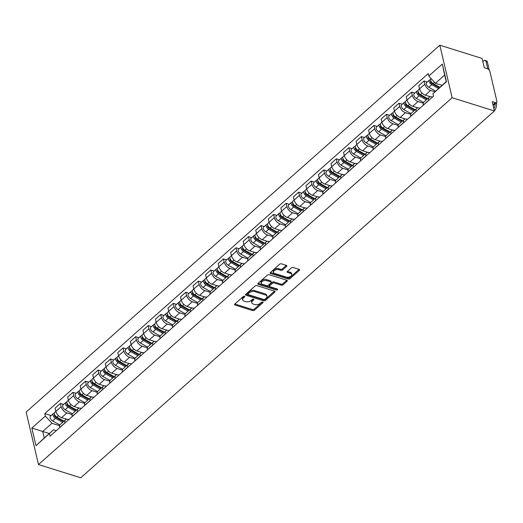 <?xml version="1.0" encoding="UTF-8"?>
<svg xmlns="http://www.w3.org/2000/svg" width="523" height="523" viewBox="0 0 523 523"><rect width="100%" height="100%" fill="white"/><g stroke="black" fill="none" stroke-linecap="round" stroke-linejoin="round"><path stroke-width="0.78" d="M244.437 296.306A0.896 0.51 166.8 0 0 243.195 296.58L234.814 304.013A1.281 0.726 166.8 0 0 234.546 304.615A1.281 0.726 166.8 0 0 235.01 305.02L252.701 310.564A1.281 0.726 166.8 0 0 254.472 310.172L262.86 302.739A0.896 0.51 166.8 0 0 263.043 302.314A0.896 0.51 166.8 0 0 262.723 302.033A0.896 0.51 166.8 0 0 261.48 302.307L260.395 303.268A4.106 2.321 166.8 0 1 254.727 304.523L253.25 304.059A4.106 2.321 166.8 0 1 251.779 302.758A4.106 2.321 166.8 0 1 252.629 300.836L253.714 299.875A0.896 0.51 166.8 0 0 253.903 299.45A0.896 0.51 166.8 0 0 253.583 299.169A0.896 0.51 166.8 0 0 252.341 299.444L251.256 300.405A4.106 2.321 166.8 0 1 245.581 301.66L244.11 301.196A4.106 2.321 166.8 0 1 242.633 299.895A4.106 2.321 166.8 0 1 243.489 297.973L244.574 297.012A0.896 0.51 166.8 0 0 244.757 296.587A0.896 0.51 166.8 0 0 244.437 296.306M286.604 266.403A1.281 0.726 166.8 0 0 286.872 265.802A1.281 0.726 166.8 0 0 286.408 265.396L281.446 263.84A1.281 0.726 166.8 0 0 279.674 264.233L270.358 272.49A1.281 0.726 166.8 0 0 270.097 273.091A1.281 0.726 166.8 0 0 270.554 273.496L288.251 279.04A1.281 0.726 166.8 0 0 290.023 278.648L299.333 270.391A1.281 0.726 166.8 0 0 299.601 269.79A1.281 0.726 166.8 0 0 299.143 269.384L293.142 267.508A1.281 0.726 166.8 0 0 291.37 267.9L287.389 271.43A1.281 0.726 166.8 0 0 287.12 272.032A1.281 0.726 166.8 0 0 287.578 272.437L290.553 273.372A3.432 1.942 166.8 0 1 291.788 274.457A3.432 1.942 166.8 0 1 290.102 276.706A3.432 1.942 166.8 0 1 286.329 277.112L274.68 273.464A3.432 1.942 166.8 0 1 273.451 272.378A3.432 1.942 166.8 0 1 275.137 270.136A3.432 1.942 166.8 0 1 278.903 269.724L280.844 270.332A1.281 0.726 166.8 0 0 282.616 269.94L286.604 266.403L286.362 265.383M452.147 97.729L494.418 110.968L80.738 477.793L38.467 464.555L452.147 97.729L439.83 45.207L26.15 412.032L38.467 464.555M256.904 285.604A1.281 0.726 166.8 0 0 255.132 285.996L245.823 294.253A1.281 0.726 166.8 0 0 245.555 294.854A1.281 0.726 166.8 0 0 246.013 295.26L263.71 300.803A1.281 0.726 166.8 0 0 265.481 300.411L274.791 292.154A1.281 0.726 166.8 0 0 275.059 291.553A1.281 0.726 166.8 0 0 274.601 291.148L256.904 285.604M258.094 283.368L267.403 275.118A1.281 0.726 166.8 0 1 269.175 274.725L286.872 280.263A1.281 0.726 166.8 0 1 287.33 280.674A1.281 0.726 166.8 0 1 287.062 281.276L283.08 284.806A1.281 0.726 166.8 0 1 281.309 285.198L274.13 282.95A1.281 0.726 166.8 0 0 272.359 283.342L269.718 285.689A1.281 0.726 166.8 0 0 269.45 286.29A1.281 0.726 166.8 0 0 269.907 286.696L277.38 289.036A0.896 0.51 166.8 0 1 277.7 289.317A0.896 0.51 166.8 0 1 277.262 289.905A0.896 0.51 166.8 0 1 276.275 290.017L258.284 284.381A1.281 0.726 166.8 0 1 257.826 283.969A1.281 0.726 166.8 0 1 258.094 283.368M494.418 110.968L492.235 101.671L495.34 102.645A2.615 1.491 48.4 0 0 496.582 102.501A2.615 1.491 48.4 0 0 496.85 101.174L489.874 71.442A2.615 1.491 48.4 0 0 487.384 68.716L484.278 67.742L482.095 58.445L439.83 45.207M64.996 422.95L64.963 422.832A6.014 3.432 -131.6 0 1 65.584 419.773L60.276 424.48A6.014 3.432 48.4 0 0 59.661 427.539L59.687 427.657M72.141 414.569L66.911 412.928A6.014 3.432 -131.6 0 1 61.171 406.652L55.863 411.359A6.014 3.432 48.4 0 0 61.603 417.635L66.781 419.256M55.863 411.359L55.111 408.156L60.42 403.449L63.636 404.456M65.584 419.773A6.014 3.432 -131.6 0 1 68.441 419.439L68.82 419.564M61.171 406.652L60.42 403.449M77.535 411.83L77.509 411.712A6.014 3.432 -131.6 0 1 78.123 408.653L72.815 413.36A6.014 3.432 48.4 0 0 72.2 416.419L72.226 416.537M76.175 393.335L72.959 392.328L67.657 397.035L68.408 400.239A6.014 3.432 48.4 0 0 74.148 406.515L79.326 408.136M78.123 408.653A6.014 3.432 -131.6 0 1 80.98 408.319L81.359 408.443M84.68 403.449L79.45 401.808A6.014 3.432 -131.6 0 1 73.71 395.532L72.959 392.328M90.074 400.71L90.048 400.592A6.014 3.432 -131.6 0 1 90.662 397.532L85.36 402.239A6.014 3.432 48.4 0 0 84.739 405.299L84.772 405.417M88.714 382.215L85.504 381.208L80.196 385.915L80.947 389.119A6.014 3.432 48.4 0 0 86.687 395.395L91.865 397.016M90.662 397.532A6.014 3.432 -131.6 0 1 93.519 397.205L93.898 397.323M97.219 392.328L91.996 390.688A6.014 3.432 -131.6 0 1 86.249 384.412L85.504 381.208M102.613 389.589L102.586 389.472A6.014 3.432 -131.6 0 1 103.201 386.412L97.899 391.119A6.014 3.432 48.4 0 0 97.285 394.179L97.311 394.296M101.259 371.095L98.043 370.088L92.734 374.795L93.486 377.998A6.014 3.432 48.4 0 0 99.226 384.274L104.404 385.896M103.201 386.412A6.014 3.432 -131.6 0 1 106.064 386.085L106.437 386.203M109.765 381.208L104.535 379.567A6.014 3.432 -131.6 0 1 98.795 373.291L98.043 370.088M115.158 378.469L115.125 378.351A6.014 3.432 -131.6 0 1 115.746 375.292L110.438 379.999A6.014 3.432 48.4 0 0 109.823 383.058L109.85 383.176M113.798 359.974L110.582 358.968L105.273 363.675L106.025 366.878A6.014 3.432 48.4 0 0 111.772 373.154L116.943 374.775M115.746 375.292A6.014 3.432 -131.6 0 1 118.603 374.965L118.983 375.083M122.304 370.088L117.074 368.447A6.014 3.432 -131.6 0 1 111.334 362.171L110.582 358.968M127.697 367.349L127.671 367.231A6.014 3.432 -131.6 0 1 128.285 364.171L122.977 368.878A6.014 3.432 48.4 0 0 122.362 371.938L122.389 372.056M126.337 348.854L123.121 347.847L117.819 352.554L118.571 355.758A6.014 3.432 48.4 0 0 124.311 362.034L129.488 363.655M128.285 364.171A6.014 3.432 -131.6 0 1 131.142 363.845L131.521 363.962M134.842 358.968L129.612 357.327A6.014 3.432 -131.6 0 1 123.873 351.051L123.121 347.847M140.236 356.228L140.21 356.111A6.014 3.432 -131.6 0 1 140.824 353.051L135.522 357.758A6.014 3.432 48.4 0 0 134.901 360.818L134.934 360.935M138.876 337.734L135.666 336.727L130.358 341.434L131.11 344.637A6.014 3.432 48.4 0 0 136.849 350.913L142.027 352.535M140.824 353.051A6.014 3.432 -131.6 0 1 143.681 352.724L144.06 352.842M147.381 347.847L142.158 346.206A6.014 3.432 -131.6 0 1 136.418 339.93L135.666 336.727M152.775 345.108L152.749 344.99A6.014 3.432 -131.6 0 1 153.363 341.931L148.061 346.638A6.014 3.432 48.4 0 0 147.447 349.697L147.473 349.815M151.422 326.614L148.205 325.607L142.897 330.314L143.648 333.517A6.014 3.432 48.4 0 0 149.388 339.793L154.566 341.414M153.363 341.931A6.014 3.432 -131.6 0 1 156.227 341.604L156.599 341.722M159.927 336.727L154.697 335.086A6.014 3.432 -131.6 0 1 148.957 328.81L148.205 325.607M165.32 333.988L165.288 333.87A6.014 3.432 -131.6 0 1 165.909 330.811L160.6 335.518A6.014 3.432 48.4 0 0 159.986 338.577L160.012 338.695M163.961 315.493L160.744 314.486L155.442 319.193L156.187 322.397A6.014 3.432 48.4 0 0 161.934 328.673L167.105 330.294M165.909 330.811A6.014 3.432 -131.6 0 1 168.766 330.484L169.145 330.601M172.466 325.607L167.236 323.966A6.014 3.432 -131.6 0 1 161.496 317.69L160.744 314.486M177.859 322.868L177.833 322.75A6.014 3.432 -131.6 0 1 178.448 319.69L173.139 324.397A6.014 3.432 48.4 0 0 172.525 327.457L172.551 327.575M176.499 304.373L173.283 303.366L167.981 308.073L168.733 311.277A6.014 3.432 48.4 0 0 174.473 317.553L179.651 319.174M178.448 319.69A6.014 3.432 -131.6 0 1 181.304 319.363L181.684 319.481M185.005 314.486L179.775 312.846A6.014 3.432 -131.6 0 1 174.035 306.576L173.283 303.366M190.398 311.747L190.372 311.63A6.014 3.432 -131.6 0 1 190.987 308.57L185.685 313.277A6.014 3.432 48.4 0 0 185.064 316.337L185.096 316.454M189.038 293.253L185.828 292.246L180.52 296.953L181.272 300.156A6.014 3.432 48.4 0 0 187.012 306.432L192.189 308.054M190.987 308.57A6.014 3.432 -131.6 0 1 193.843 308.243L194.223 308.361M197.544 303.366L192.32 301.725A6.014 3.432 -131.6 0 1 186.58 295.456L185.828 292.246M202.944 300.627L202.911 300.509A6.014 3.432 -131.6 0 1 203.525 297.45L198.224 302.157A6.014 3.432 48.4 0 0 197.609 305.216L197.635 305.334M201.584 282.132L198.367 281.126L193.059 285.833L193.811 289.036A6.014 3.432 48.4 0 0 199.551 295.312L204.728 296.933M203.525 297.45A6.014 3.432 -131.6 0 1 206.389 297.123L206.762 297.241M210.089 292.246L204.859 290.605A6.014 3.432 -131.6 0 1 199.119 284.335L198.367 281.126M215.483 289.507L215.45 289.389A6.014 3.432 -131.6 0 1 216.071 286.329L210.762 291.036A6.014 3.432 48.4 0 0 210.148 294.096L210.174 294.214M214.123 271.012L210.906 270.005L205.604 274.712L206.356 277.916A6.014 3.432 48.4 0 0 212.096 284.192L217.267 285.813M216.071 286.329A6.014 3.432 -131.6 0 1 218.928 286.003L219.307 286.12M222.628 281.126L217.398 279.485A6.014 3.432 -131.6 0 1 211.658 273.215L210.906 270.005M228.021 278.386L227.995 278.269A6.014 3.432 -131.6 0 1 228.61 275.209L223.301 279.916A6.014 3.432 48.4 0 0 222.687 282.976L222.713 283.093M226.662 259.898L223.445 258.892L218.143 263.592L218.895 266.795A6.014 3.432 48.4 0 0 224.635 273.071L229.813 274.693M228.61 275.209A6.014 3.432 -131.6 0 1 231.467 274.882L231.846 275M235.167 270.005L229.937 268.364A6.014 3.432 -131.6 0 1 224.197 262.095L223.445 258.892M240.56 267.273L240.534 267.148A6.014 3.432 -131.6 0 1 241.149 264.089L235.847 268.796A6.014 3.432 48.4 0 0 235.226 271.855L235.258 271.973M239.201 248.778L235.991 247.771L230.682 252.472L231.434 255.675A6.014 3.432 48.4 0 0 237.174 261.951L242.352 263.572M241.149 264.089A6.014 3.432 -131.6 0 1 244.006 263.762L244.385 263.88M247.706 258.885L242.482 257.251A6.014 3.432 -131.6 0 1 236.742 250.975L235.991 247.771M253.106 256.152L253.073 256.028A6.014 3.432 -131.6 0 1 253.694 252.969L248.386 257.676A6.014 3.432 48.4 0 0 247.771 260.735L247.797 260.853M251.746 237.658L248.53 236.651L243.221 241.351L243.973 244.555A6.014 3.432 48.4 0 0 249.713 250.831L254.891 252.452M253.694 252.969A6.014 3.432 -131.6 0 1 256.551 252.642L256.924 252.759M260.251 247.765L255.021 246.13A6.014 3.432 -131.6 0 1 249.281 239.854L248.53 236.651M265.645 245.032L265.619 244.908A6.014 3.432 -131.6 0 1 266.233 241.855L260.925 246.555A6.014 3.432 48.4 0 0 260.31 249.615L260.336 249.733M264.285 226.537L261.069 225.531L255.767 230.231L256.518 233.435A6.014 3.432 48.4 0 0 262.258 239.711L267.43 241.332M266.233 241.855A6.014 3.432 -131.6 0 1 269.09 241.521L269.469 241.639M272.79 236.644L267.56 235.01A6.014 3.432 -131.6 0 1 261.82 228.734L261.069 225.531M278.184 233.912L278.158 233.788A6.014 3.432 -131.6 0 1 278.772 230.735L273.464 235.435A6.014 3.432 48.4 0 0 272.849 238.495L272.882 238.612M276.824 215.417L273.607 214.41L268.306 219.111L269.057 222.314A6.014 3.432 48.4 0 0 274.797 228.59L279.975 230.212M278.772 230.735A6.014 3.432 -131.6 0 1 281.629 230.401L282.008 230.519M285.329 225.524L280.099 223.89A6.014 3.432 -131.6 0 1 274.359 217.614L273.607 214.41M290.723 222.791L290.696 222.667A6.014 3.432 -131.6 0 1 291.311 219.614L286.009 224.315A6.014 3.432 48.4 0 0 285.388 227.374L285.421 227.492M289.363 204.297L286.153 203.29L280.844 207.991L281.596 211.194A6.014 3.432 48.4 0 0 287.336 217.47L292.514 219.091M291.311 219.614A6.014 3.432 -131.6 0 1 294.168 219.281L294.547 219.399M297.868 214.404L292.645 212.769A6.014 3.432 -131.6 0 1 286.905 206.493L286.153 203.29M303.268 211.671L303.235 211.547A6.014 3.432 -131.6 0 1 303.856 208.494L298.548 213.194A6.014 3.432 48.4 0 0 297.933 216.254L297.96 216.372M301.908 193.177L298.692 192.17L293.383 196.87L294.135 200.074A6.014 3.432 48.4 0 0 299.875 206.35L305.053 207.971M303.856 208.494A6.014 3.432 -131.6 0 1 306.713 208.161L307.086 208.278M310.414 203.284L305.184 201.649A6.014 3.432 -131.6 0 1 299.444 195.373L298.692 192.17M315.807 200.551L315.781 200.427A6.014 3.432 -131.6 0 1 316.395 197.374L311.087 202.074A6.014 3.432 48.4 0 0 310.472 205.134L310.499 205.251M314.447 182.056L311.231 181.05L305.929 185.75L306.681 188.953A6.014 3.432 48.4 0 0 312.421 195.229L317.592 196.851M316.395 197.374A6.014 3.432 -131.6 0 1 319.252 197.04L319.631 197.158M322.953 192.163L317.723 190.529A6.014 3.432 -131.6 0 1 311.983 184.253L311.231 181.05M328.346 189.431L328.32 189.306A6.014 3.432 -131.6 0 1 328.934 186.253L323.632 190.954A6.014 3.432 48.4 0 0 323.011 194.013L323.044 194.131M326.986 170.936L323.77 169.929L318.468 174.63L319.22 177.833A6.014 3.432 48.4 0 0 324.96 184.109L330.137 185.73M328.934 186.253A6.014 3.432 -131.6 0 1 331.791 185.92L332.17 186.038M335.491 181.043L330.268 179.409A6.014 3.432 -131.6 0 1 324.522 173.133L323.77 169.929M340.885 178.31L340.859 178.186A6.014 3.432 -131.6 0 1 341.473 175.133L336.171 179.834A6.014 3.432 48.4 0 0 335.557 182.893L335.583 183.011M339.525 159.816L336.315 158.809L331.007 163.509L331.759 166.713A6.014 3.432 48.4 0 0 337.498 172.989L342.676 174.61M341.473 175.133A6.014 3.432 -131.6 0 1 344.33 174.8L344.709 174.917M348.03 169.923L342.807 168.288A6.014 3.432 -131.6 0 1 337.067 162.012L336.315 158.809M353.43 167.19L353.398 167.066A6.014 3.432 -131.6 0 1 354.019 164.013L348.71 168.713A6.014 3.432 48.4 0 0 348.096 171.773L348.122 171.89M352.071 148.695L348.854 147.689L343.546 152.389L344.297 155.593A6.014 3.432 48.4 0 0 350.037 161.869L355.215 163.49M354.019 164.013A6.014 3.432 -131.6 0 1 356.876 163.679L357.255 163.797M360.576 158.802L355.346 157.168A6.014 3.432 -131.6 0 1 349.606 150.892L348.854 147.689M365.969 156.07L365.943 155.946A6.014 3.432 -131.6 0 1 366.558 152.893L361.249 157.593A6.014 3.432 48.4 0 0 360.635 160.653L360.661 160.77M364.609 137.575L361.393 136.568L356.091 141.269L356.843 144.472A6.014 3.432 48.4 0 0 362.583 150.748L367.761 152.37M366.558 152.893A6.014 3.432 -131.6 0 1 369.415 152.559L369.794 152.677M373.115 147.682L367.885 146.048A6.014 3.432 -131.6 0 1 362.145 139.772L361.393 136.568M378.508 144.949L378.482 144.825A6.014 3.432 -131.6 0 1 379.097 141.772L373.795 146.473A6.014 3.432 48.4 0 0 373.174 149.532L373.206 149.65M377.148 126.455L373.938 125.448L368.63 130.149L369.382 133.358A6.014 3.432 48.4 0 0 375.122 139.628L380.299 141.249M379.097 141.772A6.014 3.432 -131.6 0 1 381.953 141.439L382.333 141.556M385.654 136.562L380.43 134.927A6.014 3.432 -131.6 0 1 374.684 128.651L373.938 125.448M391.047 133.829L391.021 133.705A6.014 3.432 -131.6 0 1 391.635 130.652L386.334 135.352A6.014 3.432 48.4 0 0 385.719 138.412L385.745 138.53M389.687 115.335L386.477 114.328L381.169 119.028L381.921 122.238A6.014 3.432 48.4 0 0 387.661 128.508L392.838 130.129M391.635 130.652A6.014 3.432 -131.6 0 1 394.492 130.319L394.872 130.436M398.199 125.442L392.969 123.807A6.014 3.432 -131.6 0 1 387.229 117.531L386.477 114.328M403.593 122.709L403.56 122.585A6.014 3.432 -131.6 0 1 404.181 119.532L398.872 124.232A6.014 3.432 48.4 0 0 398.258 127.292L398.284 127.409M402.233 104.214L399.016 103.208L393.708 107.908L394.46 111.118A6.014 3.432 48.4 0 0 400.206 117.387L405.377 119.009M404.181 119.532A6.014 3.432 -131.6 0 1 407.038 119.198L407.417 119.316M410.738 114.321L405.508 112.687A6.014 3.432 -131.6 0 1 399.768 106.411L399.016 103.208M416.131 111.589L416.105 111.471A6.014 3.432 -131.6 0 1 416.72 108.411L411.411 113.112A6.014 3.432 48.4 0 0 410.797 116.171L410.823 116.289M414.772 93.094L411.555 92.087L406.253 96.788L407.005 99.998A6.014 3.432 48.4 0 0 412.745 106.267L417.923 107.888M416.72 108.411A6.014 3.432 -131.6 0 1 419.577 108.078L419.956 108.196M423.277 103.201L418.047 101.567A6.014 3.432 -131.6 0 1 412.307 95.291L411.555 92.087M428.67 100.468L428.644 100.351A6.014 3.432 -131.6 0 1 429.259 97.291L423.957 101.992A6.014 3.432 48.4 0 0 423.336 105.051L423.369 105.169M427.311 81.974L424.101 80.967L418.792 85.667L419.544 88.877A6.014 3.432 48.4 0 0 425.284 95.147L430.462 96.768M429.259 97.291A6.014 3.432 -131.6 0 1 432.116 96.958L432.495 97.075M434.894 91.793L430.592 90.446A6.014 3.432 -131.6 0 1 424.846 84.17L424.101 80.967M59.596 425.689L51.967 423.297L42.723 431.495L44.252 438.006L53.496 429.808L56.275 430.684M49.28 433.547L31.851 428.043L45.351 416.066L51.967 423.297M53.496 429.808L35.989 445.688L31.851 428.043M428.808 76.044L442.314 64.074L446.452 81.719L432.946 93.695L446.191 81.595L444.668 75.077L435.424 83.275L428.808 76.044L428.226 73.58L44.775 413.595L45.351 416.066M49.495 433.717L50.071 436.182L433.528 96.167L432.946 93.695M435.424 83.275L441.981 85.327M51.091 415.576L44.775 413.595M35.989 445.688L44.252 438.006M444.668 75.077L442.314 64.074M243.98 296.266L243.241 296.92A4.106 2.321 166.8 0 0 242.391 298.842L242.633 299.895M251.779 302.758L251.53 301.706A4.106 2.321 166.8 0 1 252.387 299.784L253.125 299.13M234.834 303.994L252.459 309.511A1.281 0.726 166.8 0 0 254.23 309.119L262.265 301.993M245.843 294.233L263.461 299.751A1.281 0.726 166.8 0 0 265.239 299.359L274.523 291.121M248.065 293.913A0.896 0.51 166.8 0 0 247.876 294.331A0.896 0.51 166.8 0 0 248.203 294.619L263.736 299.483A0.896 0.51 166.8 0 0 264.971 299.208L266.115 298.195A4.106 2.321 166.8 0 0 266.972 296.273A4.106 2.321 166.8 0 0 265.501 294.972L254.878 291.644A4.106 2.321 166.8 0 0 249.21 292.9L248.065 293.913L247.817 292.86A0.896 0.51 166.8 0 0 247.634 293.285L247.876 294.331M266.972 296.273L266.723 295.22A4.106 2.321 166.8 0 0 265.253 293.919L265.501 294.972M247.817 292.86L248.961 291.847A4.106 2.321 166.8 0 1 254.636 290.592L265.253 293.919M286.794 280.243L282.832 283.754L283.08 284.806M269.45 286.29L269.201 285.238A1.281 0.726 166.8 0 1 269.469 284.636L272.11 282.289A1.281 0.726 166.8 0 1 273.882 281.897L281.06 284.146A1.281 0.726 166.8 0 0 282.832 283.754M258.114 283.348L276.026 288.964A0.896 0.51 166.8 0 0 276.929 288.892M266.684 280.616A3.432 1.942 166.8 0 0 262.919 281.028A3.432 1.942 166.8 0 0 261.232 283.276A3.432 1.942 166.8 0 0 262.461 284.362L266.567 285.65A1.281 0.726 166.8 0 0 268.338 285.257L270.979 282.91A1.281 0.726 166.8 0 0 271.247 282.309A1.281 0.726 166.8 0 0 270.79 281.904L266.684 280.616L266.436 279.57A3.432 1.942 166.8 0 0 262.67 279.975A3.432 1.942 166.8 0 0 260.984 282.224L261.232 283.276M271.247 282.309L270.999 281.263A1.281 0.726 166.8 0 0 270.541 280.851L270.79 281.904M266.436 279.57L270.541 280.851M273.451 272.378L273.202 271.326A3.432 1.942 166.8 0 1 274.889 269.084A3.432 1.942 166.8 0 1 278.661 268.672L280.603 269.28A1.281 0.726 166.8 0 0 282.374 268.887L286.336 265.377M291.788 274.457L291.54 273.411A3.432 1.942 166.8 0 0 290.311 272.32L290.553 273.372M287.408 271.411L290.311 272.32M270.384 272.47L288.003 277.988A1.281 0.726 166.8 0 0 289.775 277.602L299.064 269.365M64.048 421.139L56.863 417.099A3.269 1.863 -131.6 0 1 54.647 414.654A3.269 1.863 -131.6 0 1 54.758 412.327L55.863 411.346M63.29 420.714L60.269 419.766M63.525 421.597L55.53 417.106A1.569 0.896 -131.6 0 1 54.464 415.929A1.569 0.896 -131.6 0 1 54.516 414.811A1.569 0.896 -131.6 0 1 54.68 414.713M62.682 422.349L55.497 418.315A3.269 1.863 -131.6 0 1 53.281 415.863A3.269 1.863 -131.6 0 1 53.392 413.543A3.269 1.863 -131.6 0 1 54.353 413.248M59.877 424.964L52.601 420.878A3.269 1.863 -131.6 0 1 50.385 418.433A3.269 1.863 -131.6 0 1 50.496 416.105L53.392 413.543M76.587 410.019L69.402 405.979A3.269 1.863 -131.6 0 1 67.186 403.534A3.269 1.863 -131.6 0 1 67.297 401.206L73.71 395.532M75.828 409.594L72.808 408.646M76.07 410.477L68.068 405.985A1.569 0.896 -131.6 0 1 67.009 404.809A1.569 0.896 -131.6 0 1 67.062 403.691A1.569 0.896 -131.6 0 1 67.219 403.593M75.22 411.228L68.036 407.195A3.269 1.863 -131.6 0 1 65.82 404.743A3.269 1.863 -131.6 0 1 65.931 402.422A3.269 1.863 -131.6 0 1 66.892 402.128M72.416 413.843L65.14 409.757A3.269 1.863 -131.6 0 1 62.93 407.312A3.269 1.863 -131.6 0 1 63.035 404.985L65.931 402.422M89.126 398.899L81.941 394.858A3.269 1.863 -131.6 0 1 79.731 392.413A3.269 1.863 -131.6 0 1 79.836 390.086L86.249 384.412M88.374 398.474L85.354 397.526M88.609 399.356L80.607 394.865A1.569 0.896 -131.6 0 1 79.548 393.688A1.569 0.896 -131.6 0 1 79.601 392.57A1.569 0.896 -131.6 0 1 79.758 392.472M87.759 400.108L80.575 396.074A3.269 1.863 -131.6 0 1 78.365 393.623A3.269 1.863 -131.6 0 1 78.47 391.302A3.269 1.863 -131.6 0 1 79.437 391.008M84.961 402.723L77.685 398.637A3.269 1.863 -131.6 0 1 75.469 396.192A3.269 1.863 -131.6 0 1 75.58 393.865L78.47 391.302M101.665 387.778L94.486 383.738A3.269 1.863 -131.6 0 1 92.27 381.293A3.269 1.863 -131.6 0 1 92.381 378.966L98.795 373.291M100.913 387.353L97.893 386.405M101.148 388.236L93.153 383.745A1.569 0.896 -131.6 0 1 92.087 382.568A1.569 0.896 -131.6 0 1 92.14 381.45A1.569 0.896 -131.6 0 1 92.296 381.359M100.298 388.988L93.12 384.954A3.269 1.863 -131.6 0 1 90.904 382.503A3.269 1.863 -131.6 0 1 91.015 380.182A3.269 1.863 -131.6 0 1 91.976 379.888M97.5 391.603L90.224 387.517A3.269 1.863 -131.6 0 1 88.008 385.072A3.269 1.863 -131.6 0 1 88.119 382.744L91.015 380.182M114.21 376.658L107.025 372.618A3.269 1.863 -131.6 0 1 104.809 370.173A3.269 1.863 -131.6 0 1 104.92 367.846L106.025 366.865M113.452 376.233L110.431 375.285M113.687 377.116L105.692 372.624A1.569 0.896 -131.6 0 1 104.626 371.448A1.569 0.896 -131.6 0 1 104.678 370.33A1.569 0.896 -131.6 0 1 104.842 370.238M112.844 377.868L105.659 373.834A3.269 1.863 -131.6 0 1 103.443 371.382A3.269 1.863 -131.6 0 1 103.554 369.061A3.269 1.863 -131.6 0 1 104.515 368.767M110.039 380.483L102.763 376.397A3.269 1.863 -131.6 0 1 100.553 373.952A3.269 1.863 -131.6 0 1 100.658 371.624L103.554 369.061M126.749 365.538L119.564 361.498A3.269 1.863 -131.6 0 1 117.348 359.053A3.269 1.863 -131.6 0 1 117.459 356.725L118.564 355.745M125.997 365.113L122.977 364.165M126.233 365.995L118.231 361.504A1.569 0.896 -131.6 0 1 117.172 360.327A1.569 0.896 -131.6 0 1 117.224 359.209A1.569 0.896 -131.6 0 1 117.381 359.118M125.383 366.747L118.198 362.714A3.269 1.863 -131.6 0 1 115.982 360.262A3.269 1.863 -131.6 0 1 116.093 357.941A3.269 1.863 -131.6 0 1 117.054 357.647M122.578 369.362L115.302 365.276A3.269 1.863 -131.6 0 1 113.092 362.831A3.269 1.863 -131.6 0 1 113.203 360.504L116.093 357.941M139.288 354.417L132.103 350.377A3.269 1.863 -131.6 0 1 129.894 347.932A3.269 1.863 -131.6 0 1 130.005 345.605L136.418 339.93M138.536 353.993L135.516 353.045M138.772 354.875L130.776 350.384A1.569 0.896 -131.6 0 1 129.711 349.207A1.569 0.896 -131.6 0 1 129.763 348.089A1.569 0.896 -131.6 0 1 129.92 347.998M137.922 355.627L130.737 351.593A3.269 1.863 -131.6 0 1 128.527 349.142A3.269 1.863 -131.6 0 1 128.632 346.821A3.269 1.863 -131.6 0 1 129.599 346.527M135.124 358.242L127.847 354.156A3.269 1.863 -131.6 0 1 125.631 351.711A3.269 1.863 -131.6 0 1 125.742 349.384L128.632 346.821M151.827 343.297L144.649 339.264A3.269 1.863 -131.6 0 1 142.433 336.812A3.269 1.863 -131.6 0 1 142.544 334.485L148.957 328.81M151.075 342.872L148.055 341.924M151.31 343.755L143.315 339.264A1.569 0.896 -131.6 0 1 142.249 338.087A1.569 0.896 -131.6 0 1 142.302 336.969A1.569 0.896 -131.6 0 1 142.459 336.877M150.461 344.507L143.282 340.473A3.269 1.863 -131.6 0 1 141.066 338.021A3.269 1.863 -131.6 0 1 141.177 335.701A3.269 1.863 -131.6 0 1 142.138 335.406M147.663 347.122L140.386 343.036A3.269 1.863 -131.6 0 1 138.17 340.591A3.269 1.863 -131.6 0 1 138.281 338.263L141.177 335.701M164.372 332.177L157.188 328.143A3.269 1.863 -131.6 0 1 154.971 325.692A3.269 1.863 -131.6 0 1 155.083 323.364L161.496 317.69M163.614 331.752L160.594 330.804M163.856 332.635L155.854 328.143A1.569 0.896 -131.6 0 1 154.788 326.967A1.569 0.896 -131.6 0 1 154.847 325.849A1.569 0.896 -131.6 0 1 155.004 325.757M163.006 333.386L155.821 329.353A3.269 1.863 -131.6 0 1 153.605 326.901A3.269 1.863 -131.6 0 1 153.716 324.58A3.269 1.863 -131.6 0 1 154.677 324.286M160.201 336.001L152.925 331.915A3.269 1.863 -131.6 0 1 150.716 329.47A3.269 1.863 -131.6 0 1 150.82 327.143L153.716 324.58M176.911 321.057L169.727 317.023A3.269 1.863 -131.6 0 1 167.517 314.571A3.269 1.863 -131.6 0 1 167.621 312.244L174.035 306.576M176.159 320.632L173.139 319.684M176.395 321.514L168.393 317.023A1.569 0.896 -131.6 0 1 167.334 315.846A1.569 0.896 -131.6 0 1 167.386 314.728A1.569 0.896 -131.6 0 1 167.543 314.637M175.545 322.266L168.36 318.232A3.269 1.863 -131.6 0 1 166.144 315.781A3.269 1.863 -131.6 0 1 166.255 313.46A3.269 1.863 -131.6 0 1 167.216 313.166M172.74 324.881L165.464 320.795A3.269 1.863 -131.6 0 1 163.254 318.35A3.269 1.863 -131.6 0 1 163.366 316.023L166.255 313.46M189.45 309.936L182.266 305.903A3.269 1.863 -131.6 0 1 180.056 303.451A3.269 1.863 -131.6 0 1 180.167 301.124L181.272 300.15M188.698 309.511L185.678 308.563M188.934 310.394L180.938 305.903A1.569 0.896 -131.6 0 1 179.873 304.726A1.569 0.896 -131.6 0 1 179.925 303.608A1.569 0.896 -131.6 0 1 180.082 303.517M188.084 311.146L180.899 307.112A3.269 1.863 -131.6 0 1 178.689 304.661A3.269 1.863 -131.6 0 1 178.801 302.34A3.269 1.863 -131.6 0 1 179.762 302.046M185.286 313.767L178.01 309.675A3.269 1.863 -131.6 0 1 175.793 307.23A3.269 1.863 -131.6 0 1 175.905 304.902L178.801 302.34M201.996 298.816L194.811 294.782A3.269 1.863 -131.6 0 1 192.595 292.331A3.269 1.863 -131.6 0 1 192.706 290.004L199.119 284.335M201.237 298.391L198.217 297.443M201.473 299.274L193.477 294.782A1.569 0.896 -131.6 0 1 192.412 293.606A1.569 0.896 -131.6 0 1 192.464 292.488A1.569 0.896 -131.6 0 1 192.621 292.396M200.623 300.025L193.445 295.992A3.269 1.863 -131.6 0 1 191.228 293.54A3.269 1.863 -131.6 0 1 191.34 291.219A3.269 1.863 -131.6 0 1 192.301 290.925M197.825 302.647L190.549 298.561A3.269 1.863 -131.6 0 1 188.332 296.11A3.269 1.863 -131.6 0 1 188.443 293.782L191.34 291.219M214.535 287.696L207.35 283.662A3.269 1.863 -131.6 0 1 205.134 281.211A3.269 1.863 -131.6 0 1 205.245 278.883L211.658 273.215M213.776 287.271L210.756 286.323M214.018 288.153L206.016 283.662A1.569 0.896 -131.6 0 1 204.957 282.485A1.569 0.896 -131.6 0 1 205.009 281.367A1.569 0.896 -131.6 0 1 205.166 281.276M213.168 288.905L205.984 284.872A3.269 1.863 -131.6 0 1 203.767 282.42A3.269 1.863 -131.6 0 1 203.878 280.099A3.269 1.863 -131.6 0 1 204.839 279.805M210.364 291.527L203.087 287.441A3.269 1.863 -131.6 0 1 200.878 284.989A3.269 1.863 -131.6 0 1 200.982 282.662L203.878 280.099M227.074 276.575L219.889 272.542A3.269 1.863 -131.6 0 1 217.679 270.09A3.269 1.863 -131.6 0 1 217.784 267.769L218.889 266.789M226.322 276.151L223.301 275.203M226.557 277.033L218.555 272.542A1.569 0.896 -131.6 0 1 217.496 271.365A1.569 0.896 -131.6 0 1 217.548 270.247A1.569 0.896 -131.6 0 1 217.705 270.156M225.707 277.785L218.522 273.751A3.269 1.863 -131.6 0 1 216.313 271.3A3.269 1.863 -131.6 0 1 216.417 268.979A3.269 1.863 -131.6 0 1 217.378 268.685M222.903 280.406L215.633 276.321A3.269 1.863 -131.6 0 1 213.417 273.869A3.269 1.863 -131.6 0 1 213.528 271.542L216.417 268.979M239.612 265.455L232.428 261.422A3.269 1.863 -131.6 0 1 230.218 258.97A3.269 1.863 -131.6 0 1 230.329 256.649L236.742 250.975M238.861 265.03L235.84 264.082M239.096 265.913L231.101 261.422A1.569 0.896 -131.6 0 1 230.035 260.245A1.569 0.896 -131.6 0 1 230.087 259.127A1.569 0.896 -131.6 0 1 230.244 259.035M238.246 266.665L231.061 262.631A3.269 1.863 -131.6 0 1 228.852 260.186A3.269 1.863 -131.6 0 1 228.963 257.859A3.269 1.863 -131.6 0 1 229.924 257.564M235.448 269.286L228.172 265.2A3.269 1.863 -131.6 0 1 225.956 262.749A3.269 1.863 -131.6 0 1 226.067 260.421L228.963 257.859M252.158 254.335L244.973 250.301A3.269 1.863 -131.6 0 1 242.757 247.85A3.269 1.863 -131.6 0 1 242.868 245.529L243.973 244.548M251.4 253.91L248.379 252.962M251.635 254.793L243.64 250.301A1.569 0.896 -131.6 0 1 242.574 249.125A1.569 0.896 -131.6 0 1 242.626 248.007A1.569 0.896 -131.6 0 1 242.783 247.915M250.792 255.544L243.607 251.511A3.269 1.863 -131.6 0 1 241.391 249.066A3.269 1.863 -131.6 0 1 241.502 246.738A3.269 1.863 -131.6 0 1 242.463 246.444M247.987 258.166L240.711 254.08A3.269 1.863 -131.6 0 1 238.495 251.628A3.269 1.863 -131.6 0 1 238.606 249.301L241.502 246.738M264.697 243.215L257.512 239.181A3.269 1.863 -131.6 0 1 255.296 236.729A3.269 1.863 -131.6 0 1 255.407 234.409L256.512 233.428M263.938 242.79L260.918 241.842M264.18 243.672L256.178 239.181A1.569 0.896 -131.6 0 1 255.119 238.004A1.569 0.896 -131.6 0 1 255.172 236.886A1.569 0.896 -131.6 0 1 255.329 236.795M263.331 244.424L256.146 240.39A3.269 1.863 -131.6 0 1 253.93 237.945A3.269 1.863 -131.6 0 1 254.041 235.618A3.269 1.863 -131.6 0 1 255.002 235.324M260.526 247.046L253.25 242.96A3.269 1.863 -131.6 0 1 251.04 240.508A3.269 1.863 -131.6 0 1 251.145 238.181L254.041 235.618M277.236 232.094L270.051 228.061A3.269 1.863 -131.6 0 1 267.841 225.609A3.269 1.863 -131.6 0 1 267.946 223.288L274.359 217.614M276.484 231.669L273.464 230.721M276.719 232.552L268.717 228.061A1.569 0.896 -131.6 0 1 267.658 226.884A1.569 0.896 -131.6 0 1 267.711 225.773A1.569 0.896 -131.6 0 1 267.868 225.675M275.869 233.304L268.685 229.27A3.269 1.863 -131.6 0 1 266.475 226.825A3.269 1.863 -131.6 0 1 266.58 224.498A3.269 1.863 -131.6 0 1 267.541 224.204M273.065 235.925L265.795 231.839A3.269 1.863 -131.6 0 1 263.579 229.388A3.269 1.863 -131.6 0 1 263.69 227.06L266.58 224.498M289.775 220.974L282.597 216.94A3.269 1.863 -131.6 0 1 280.38 214.489A3.269 1.863 -131.6 0 1 280.491 212.168L286.905 206.493M289.023 220.549L286.003 219.601M289.258 221.432L281.263 216.94A1.569 0.896 -131.6 0 1 280.197 215.764A1.569 0.896 -131.6 0 1 280.25 214.652A1.569 0.896 -131.6 0 1 280.406 214.554M288.408 222.183L281.224 218.15A3.269 1.863 -131.6 0 1 279.014 215.705A3.269 1.863 -131.6 0 1 279.125 213.377A3.269 1.863 -131.6 0 1 280.086 213.083M285.61 224.805L278.334 220.719A3.269 1.863 -131.6 0 1 276.118 218.268A3.269 1.863 -131.6 0 1 276.229 215.947L279.125 213.377M302.32 209.854L295.135 205.82A3.269 1.863 -131.6 0 1 292.919 203.369A3.269 1.863 -131.6 0 1 293.03 201.048L299.444 195.373M301.562 209.429L298.541 208.481M301.797 210.311L293.802 205.82A1.569 0.896 -131.6 0 1 292.736 204.643A1.569 0.896 -131.6 0 1 292.788 203.532A1.569 0.896 -131.6 0 1 292.945 203.434M300.954 211.063L293.769 207.03A3.269 1.863 -131.6 0 1 291.553 204.585A3.269 1.863 -131.6 0 1 291.664 202.257A3.269 1.863 -131.6 0 1 292.625 201.963M298.149 213.685L290.873 209.599A3.269 1.863 -131.6 0 1 288.657 207.147A3.269 1.863 -131.6 0 1 288.768 204.826L291.664 202.257M314.859 198.733L307.674 194.7A3.269 1.863 -131.6 0 1 305.458 192.248A3.269 1.863 -131.6 0 1 305.569 189.927L306.674 188.947M314.101 198.309L311.08 197.361M314.343 199.191L306.341 194.7A1.569 0.896 -131.6 0 1 305.282 193.523A1.569 0.896 -131.6 0 1 305.334 192.412A1.569 0.896 -131.6 0 1 305.491 192.314M313.493 199.943L306.308 195.909A3.269 1.863 -131.6 0 1 304.092 193.464A3.269 1.863 -131.6 0 1 304.203 191.137A3.269 1.863 -131.6 0 1 305.164 190.843M310.688 202.564L303.412 198.479A3.269 1.863 -131.6 0 1 301.202 196.027A3.269 1.863 -131.6 0 1 301.307 193.706L304.203 191.137M327.398 187.613L320.213 183.58A3.269 1.863 -131.6 0 1 318.004 181.128A3.269 1.863 -131.6 0 1 318.108 178.807L324.522 173.133M326.646 187.188L323.626 186.24M326.882 188.071L318.88 183.58A1.569 0.896 -131.6 0 1 317.821 182.403A1.569 0.896 -131.6 0 1 317.873 181.291A1.569 0.896 -131.6 0 1 318.03 181.193M326.032 188.823L318.847 184.789A3.269 1.863 -131.6 0 1 316.637 182.344A3.269 1.863 -131.6 0 1 316.742 180.017A3.269 1.863 -131.6 0 1 317.703 179.722M323.227 191.444L315.957 187.358A3.269 1.863 -131.6 0 1 313.741 184.907A3.269 1.863 -131.6 0 1 313.852 182.586L316.742 180.017M339.937 176.493L332.759 172.459A3.269 1.863 -131.6 0 1 330.543 170.008A3.269 1.863 -131.6 0 1 330.654 167.687L337.067 162.012M339.185 176.068L336.165 175.12M339.42 176.951L331.425 172.459A1.569 0.896 -131.6 0 1 330.359 171.283A1.569 0.896 -131.6 0 1 330.412 170.171A1.569 0.896 -131.6 0 1 330.569 170.073M338.571 177.702L331.392 173.669A3.269 1.863 -131.6 0 1 329.176 171.224A3.269 1.863 -131.6 0 1 329.287 168.896A3.269 1.863 -131.6 0 1 330.248 168.602M335.773 180.324L328.496 176.238A3.269 1.863 -131.6 0 1 326.28 173.786A3.269 1.863 -131.6 0 1 326.391 171.466L329.287 168.896M352.482 165.373L345.298 161.339A3.269 1.863 -131.6 0 1 343.081 158.887A3.269 1.863 -131.6 0 1 343.193 156.567L349.606 150.892M351.724 164.948L348.704 164M351.959 165.83L343.964 161.339A1.569 0.896 -131.6 0 1 342.898 160.162A1.569 0.896 -131.6 0 1 342.951 159.051A1.569 0.896 -131.6 0 1 343.114 158.953M351.116 166.582L343.931 162.548A3.269 1.863 -131.6 0 1 341.715 160.103A3.269 1.863 -131.6 0 1 341.826 157.776A3.269 1.863 -131.6 0 1 342.787 157.482M348.311 169.204L341.035 165.118A3.269 1.863 -131.6 0 1 338.819 162.666A3.269 1.863 -131.6 0 1 338.93 160.345L341.826 157.776M365.021 154.252L357.837 150.219A3.269 1.863 -131.6 0 1 355.62 147.767A3.269 1.863 -131.6 0 1 355.732 145.446L362.145 139.772M364.263 153.827L361.243 152.879M364.505 154.71L356.503 150.219A1.569 0.896 -131.6 0 1 355.444 149.042A1.569 0.896 -131.6 0 1 355.496 147.931A1.569 0.896 -131.6 0 1 355.653 147.832M363.655 155.462L356.47 151.428A3.269 1.863 -131.6 0 1 354.254 148.983A3.269 1.863 -131.6 0 1 354.365 146.656A3.269 1.863 -131.6 0 1 355.326 146.362M360.85 158.083L353.574 153.997A3.269 1.863 -131.6 0 1 351.364 151.546A3.269 1.863 -131.6 0 1 351.469 149.225L354.365 146.656M377.56 143.132L370.376 139.098A3.269 1.863 -131.6 0 1 368.166 136.647A3.269 1.863 -131.6 0 1 368.27 134.326L369.375 133.345M376.808 142.707L373.788 141.766M377.044 143.59L369.042 139.098A1.569 0.896 -131.6 0 1 367.983 137.922A1.569 0.896 -131.6 0 1 368.035 136.81A1.569 0.896 -131.6 0 1 368.192 136.712M376.194 144.341L369.009 140.308A3.269 1.863 -131.6 0 1 366.8 137.863A3.269 1.863 -131.6 0 1 366.904 135.535A3.269 1.863 -131.6 0 1 367.865 135.241M373.396 146.963L366.12 142.877A3.269 1.863 -131.6 0 1 363.903 140.426A3.269 1.863 -131.6 0 1 364.015 138.105L366.904 135.535M390.099 132.012L382.921 127.978A3.269 1.863 -131.6 0 1 380.705 125.527A3.269 1.863 -131.6 0 1 380.816 123.206L381.921 122.225M389.347 131.587L386.327 130.645M389.583 132.469L381.587 127.978A1.569 0.896 -131.6 0 1 380.522 126.801A1.569 0.896 -131.6 0 1 380.574 125.69A1.569 0.896 -131.6 0 1 380.731 125.592M388.733 133.221L381.555 129.188A3.269 1.863 -131.6 0 1 379.338 126.743A3.269 1.863 -131.6 0 1 379.45 124.415A3.269 1.863 -131.6 0 1 380.411 124.121M385.935 135.843L378.659 131.757A3.269 1.863 -131.6 0 1 376.442 129.305A3.269 1.863 -131.6 0 1 376.553 126.984L379.45 124.415M402.645 120.891L395.46 116.858A3.269 1.863 -131.6 0 1 393.244 114.406A3.269 1.863 -131.6 0 1 393.355 112.085L399.768 106.411M401.886 120.467L398.866 119.525M402.122 121.349L394.126 116.858A1.569 0.896 -131.6 0 1 393.061 115.681A1.569 0.896 -131.6 0 1 393.113 114.57A1.569 0.896 -131.6 0 1 393.276 114.472M401.278 122.101L394.094 118.067A3.269 1.863 -131.6 0 1 391.877 115.622A3.269 1.863 -131.6 0 1 391.989 113.295A3.269 1.863 -131.6 0 1 392.95 113.001M398.474 124.722L391.197 120.636A3.269 1.863 -131.6 0 1 388.981 118.185A3.269 1.863 -131.6 0 1 389.092 115.864L391.989 113.295M415.184 109.771L407.999 105.738A3.269 1.863 -131.6 0 1 405.783 103.286A3.269 1.863 -131.6 0 1 405.894 100.965L412.307 95.291M414.432 109.346L411.411 108.405M414.667 110.229L406.665 105.738A1.569 0.896 -131.6 0 1 405.606 104.561A1.569 0.896 -131.6 0 1 405.658 103.449A1.569 0.896 -131.6 0 1 405.815 103.351M413.817 110.981L406.633 106.947A3.269 1.863 -131.6 0 1 404.416 104.502A3.269 1.863 -131.6 0 1 404.527 102.175A3.269 1.863 -131.6 0 1 405.488 101.887M411.013 113.602L403.736 109.516A3.269 1.863 -131.6 0 1 401.527 107.065A3.269 1.863 -131.6 0 1 401.638 104.744L404.527 102.175M427.722 98.651L420.538 94.617A3.269 1.863 -131.6 0 1 418.328 92.166A3.269 1.863 -131.6 0 1 418.433 89.845L424.846 84.17M426.971 98.226L423.95 97.285M427.206 99.109L419.204 94.617A1.569 0.896 -131.6 0 1 418.145 93.44A1.569 0.896 -131.6 0 1 418.197 92.329A1.569 0.896 -131.6 0 1 418.354 92.231M426.356 99.867L419.171 95.827A3.269 1.863 -131.6 0 1 416.962 93.382A3.269 1.863 -131.6 0 1 417.066 91.054A3.269 1.863 -131.6 0 1 418.034 90.767M423.558 102.482L416.282 98.396A3.269 1.863 -131.6 0 1 414.066 95.944A3.269 1.863 -131.6 0 1 414.177 93.624L417.066 91.054M439.791 87.269L433.083 83.497A3.269 1.863 -131.6 0 1 430.867 81.045A3.269 1.863 -131.6 0 1 430.978 78.725L431.129 78.587M439.51 87.106L436.489 86.164M439.274 87.727L431.75 83.497A1.569 0.896 -131.6 0 1 430.684 82.327A1.569 0.896 -131.6 0 1 430.736 81.209A1.569 0.896 -131.6 0 1 430.893 81.111M438.424 88.479L431.717 84.706A3.269 1.863 -131.6 0 1 429.501 82.261A3.269 1.863 -131.6 0 1 429.612 79.934A3.269 1.863 -131.6 0 1 430.573 79.646M435.613 91.094L428.821 87.276A3.269 1.863 -131.6 0 1 426.605 84.824A3.269 1.863 -131.6 0 1 426.716 82.503L429.612 79.934M485.109 60.367L486.41 60.773A3.007 1.791 107.4 0 1 487.364 62.008L486.057 61.596A3.007 1.791 -72.6 0 0 485.109 60.367A3.007 1.791 -72.6 0 0 482.879 61.799M494.385 110.837A25.241 14.389 48.4 0 0 496.575 102.508L493.143 105.548M489.28 70.193L487.364 62.008M486.057 61.596L487.763 68.873M495.248 103.685A23.542 13.421 -131.6 0 1 493.869 108.653M387.229 117.531L381.921 122.238M374.684 128.651L369.382 133.358M311.983 184.253L306.681 188.953M261.82 228.734L256.518 233.435M249.281 239.854L243.973 244.555M224.197 262.095L218.895 266.795M186.58 295.456L181.272 300.156M123.873 351.051L118.571 355.758M111.334 362.171L106.025 366.878M430.592 90.446L425.284 95.147M418.047 101.567L412.745 106.267M416.105 111.471L410.797 116.171M405.508 112.687L400.206 117.387M403.56 122.585L398.258 127.292M392.969 123.807L387.661 128.508M391.021 133.705L385.719 138.412M380.43 134.927L375.122 139.628M378.482 144.825L373.174 149.532M367.885 146.048L362.583 150.748M365.943 155.946L360.635 160.653M355.346 157.168L350.037 161.869M353.398 167.066L348.096 171.773M342.807 168.288L337.498 172.989M340.859 178.186L335.557 182.893M330.268 179.409L324.96 184.109M328.32 189.306L323.011 194.013M317.723 190.529L312.421 195.229M315.781 200.427L310.472 205.134M305.184 201.649L299.875 206.35M303.235 211.547L297.933 216.254M292.645 212.769L287.336 217.47M290.696 222.667L285.388 227.374M280.099 223.89L274.797 228.59M278.158 233.788L272.849 238.495M267.56 235.01L262.258 239.711M265.619 244.908L260.31 249.615M255.021 246.13L249.713 250.831M253.073 256.028L247.771 260.735M242.482 257.251L237.174 261.951M240.534 267.148L235.226 271.855M229.937 268.364L224.635 273.071M227.995 278.269L222.687 282.976M217.398 279.485L212.096 284.192M215.45 289.389L210.148 294.096M204.859 290.605L199.551 295.312M202.911 300.509L197.609 305.216M192.32 301.725L187.012 306.432M190.372 311.63L185.064 316.337M179.775 312.846L174.473 317.553M177.833 322.75L172.525 327.457M167.236 323.966L161.934 328.673M165.288 333.87L159.986 338.577M154.697 335.086L149.388 339.793M152.749 344.99L147.447 349.697M142.158 346.206L136.849 350.913M140.21 356.111L134.901 360.818M129.612 357.327L124.311 362.034M127.671 367.231L122.362 371.938M117.074 368.447L111.772 373.154M115.125 378.351L109.823 383.058M104.535 379.567L99.226 384.274M102.586 389.472L97.285 394.179M91.996 390.688L86.687 395.395M90.048 400.592L84.739 405.299M79.45 401.808L74.148 406.515M77.509 411.712L72.2 416.419M66.911 412.928L61.603 417.635M64.963 422.832L59.661 427.539M428.644 100.351L423.336 105.051M492.96 104.757L495.34 102.645M243.241 296.92L243.489 297.973M253.55 299.156L253.714 299.875M252.387 299.784L252.629 300.836M262.69 302.019L262.86 302.739M254.23 309.119L254.472 310.172M252.459 309.511L252.701 310.564M234.781 304.046L235.01 305.02M244.404 296.293L244.574 297.012M274.555 291.134L274.791 292.154M265.239 299.359L265.481 300.411M263.461 299.751L263.71 300.803M245.784 294.286L246.013 295.26M254.636 290.592L254.878 291.644M248.961 291.847L249.21 292.9M286.826 280.25L287.062 281.276M281.06 284.146L281.309 285.198M273.882 281.897L274.13 282.95M272.11 282.289L272.359 283.342M269.469 284.636L269.718 285.689M276.026 288.964L276.275 290.017M258.055 283.401L258.284 284.381M282.374 268.887L282.616 269.94M280.603 269.28L280.844 270.332M278.661 268.672L278.903 269.724M287.349 271.463L287.578 272.437M299.097 269.371L299.333 270.391M289.775 277.602L290.023 278.648M288.003 277.988L288.251 279.04M270.326 272.522L270.554 273.496M56.863 417.099L58.478 415.667M54.346 415.543L54.863 415.079M52.601 420.878L55.497 418.315M69.402 405.979L71.017 404.547M66.885 404.423L67.402 403.959M65.14 409.757L68.036 407.195M81.941 394.858L83.556 393.433M79.424 393.303L79.947 392.838M77.685 398.637L80.575 396.074M94.486 383.738L96.095 382.313M91.963 382.182L92.486 381.718M90.224 387.517L93.12 384.954M107.025 372.618L108.64 371.193M104.508 371.062L105.025 370.598M102.763 376.397L105.659 373.834M119.564 361.498L121.179 360.072M117.047 359.942L117.564 359.478M115.302 365.276L118.198 362.714M132.103 350.377L133.718 348.952M129.586 348.821L130.109 348.357M127.847 354.156L130.737 351.593M144.649 339.264L146.263 337.832M142.125 337.701L142.648 337.237M140.386 343.036L143.282 340.473M157.188 328.143L158.802 326.712M154.671 326.581L155.187 326.117M152.925 331.915L155.821 329.353M169.727 317.023L171.341 315.591M167.21 315.461L167.733 314.996M165.464 320.795L168.36 318.232M182.266 305.903L183.88 304.471M179.749 304.34L180.272 303.876M178.01 309.675L180.899 307.112M194.811 294.782L196.426 293.351M192.294 293.22L192.81 292.756M190.549 298.561L193.445 295.992M207.35 283.662L208.965 282.23M204.833 282.1L205.349 281.642M203.087 287.441L205.984 284.872M219.889 272.542L221.504 271.11M217.372 270.979L217.895 270.522M215.633 276.321L218.522 273.751M232.428 261.422L234.043 259.99M229.911 259.859L230.434 259.401M228.172 265.2L231.061 262.631M244.973 250.301L246.588 248.87M242.456 248.739L242.973 248.281M240.711 254.08L243.607 251.511M257.512 239.181L259.127 237.749M254.995 237.619L255.512 237.161M253.25 242.96L256.146 240.39M270.051 228.061L271.666 226.629M267.534 226.498L268.057 226.041M265.795 231.839L268.685 229.27M282.597 216.94L284.205 215.509M280.073 215.378L280.596 214.92M278.334 220.719L281.224 218.15M295.135 205.82L296.75 204.388M292.619 204.258L293.135 203.8M290.873 209.599L293.769 207.03M307.674 194.7L309.289 193.268M305.157 193.137L305.674 192.68M303.412 198.479L306.308 195.909M320.213 183.58L321.828 182.148M317.696 182.017L318.219 181.559M315.957 187.358L318.847 184.789M332.759 172.459L334.367 171.028M330.235 170.897L330.758 170.439M328.496 176.238L331.392 173.669M345.298 161.339L346.912 159.907M342.781 159.777L343.297 159.319M341.035 165.118L343.931 162.548M357.837 150.219L359.451 148.787M355.32 148.656L355.836 148.199M353.574 153.997L356.47 151.428M370.376 139.098L371.99 137.667M367.859 137.536L368.382 137.078M366.12 142.877L369.009 140.308M382.921 127.978L384.529 126.546M380.398 126.416L380.921 125.958M378.659 131.757L381.555 129.188M395.46 116.858L397.075 115.426M392.943 115.295L393.459 114.838M391.197 120.636L394.094 118.067M407.999 105.738L409.614 104.306M405.482 104.175L405.998 103.717M403.736 109.516L406.633 106.947M420.538 94.617L422.153 93.186M418.021 93.055L418.544 92.597M416.282 98.396L419.171 95.827M433.083 83.497L434.482 82.255M430.56 81.934L431.083 81.477M428.821 87.276L431.717 84.706"/></g></svg>
